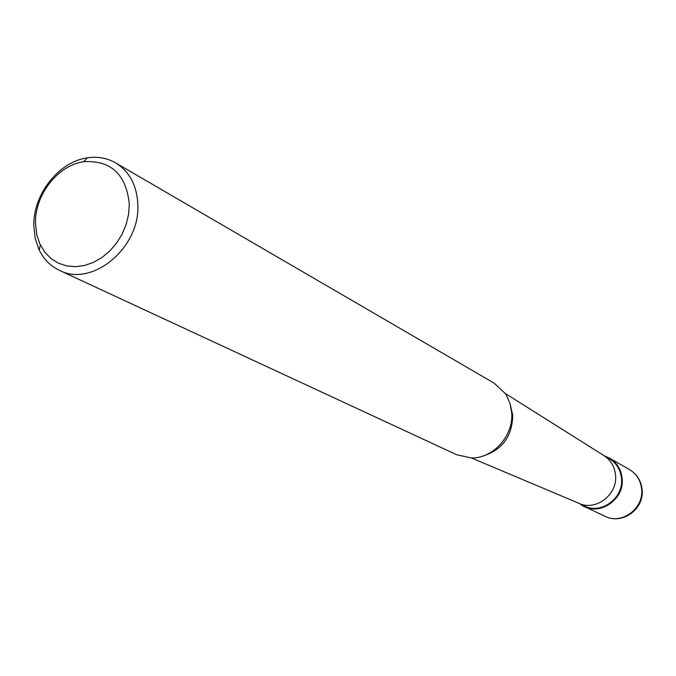 <?xml version="1.0" encoding="UTF-8"?>
<svg xmlns="http://www.w3.org/2000/svg" width="676" height="676" viewBox="0 0 676 676"><rect width="100%" height="100%" fill="white"/><g stroke="black" fill="none" stroke-linecap="round" stroke-linejoin="round"><path stroke-width="1.01" d="M622.148 478.557C624.447 498.533 601.344 515.509 584.368 506.493L580.101 503.899C596.511 517.723 624.818 500.832 622.148 478.557C620.796 467.403 615.075 459.942 604.995 456.182L609.566 458.193C617.019 462.714 621.21 469.499 622.148 478.557M578.588 503.181L584.41 505.952C601.065 514.808 623.762 498.153 621.506 478.54C620.585 469.643 616.461 462.975 609.144 458.539L603.533 455.354M505.141 393.364L603.769 455.497C610.758 460.026 614.687 466.617 615.557 475.279C617.763 494.731 595.624 511.504 578.842 503.282L471.451 457.956C493.328 458.463 513.709 435.623 511.69 412.698L510.143 403.876L506.696 395.815L505.149 393.381L494.148 383.148L115.52 162.831C129.598 171.594 137.034 185.638 137.845 204.963C140.101 247.957 91.894 287.63 59.437 270.358C50.565 266.124 43.822 259.373 39.208 250.078L35.177 238.442L33.8 225.64C33.141 194.333 58.812 161.665 87.314 157.846C97.581 156.317 106.977 157.973 115.52 162.831M482.554 456.165C502.175 450.055 512.247 436.409 512.746 415.233L510.025 403.496M59.437 270.358L456.782 454.787L471.468 457.956M35.473 222.945C34.873 194.663 58.094 165.121 83.816 161.699C111.033 160.136 126.201 174.315 129.319 204.245L128.584 214.393L126.125 224.542L122.035 234.285L116.458 243.275L109.605 251.168L101.746 257.657L93.178 262.516L84.221 265.558L75.213 266.682L66.493 265.871L58.373 263.15L51.148 258.638L45.072 252.511L39.707 243.588L36.724 234.496L35.473 222.945M584.368 506.493L604.952 516.278C621.489 525.058 643.932 508.639 641.651 489.255C640.721 480.467 636.631 473.876 629.364 469.474C636.919 474.096 641.169 480.822 642.124 489.661M604.952 516.278C622.165 525.142 644.177 509.172 642.158 490.108L641.651 489.255M609.566 458.193L629.364 469.474M83.816 161.699L87.314 157.846M40.366 244.999L39.208 250.078"/></g></svg>
